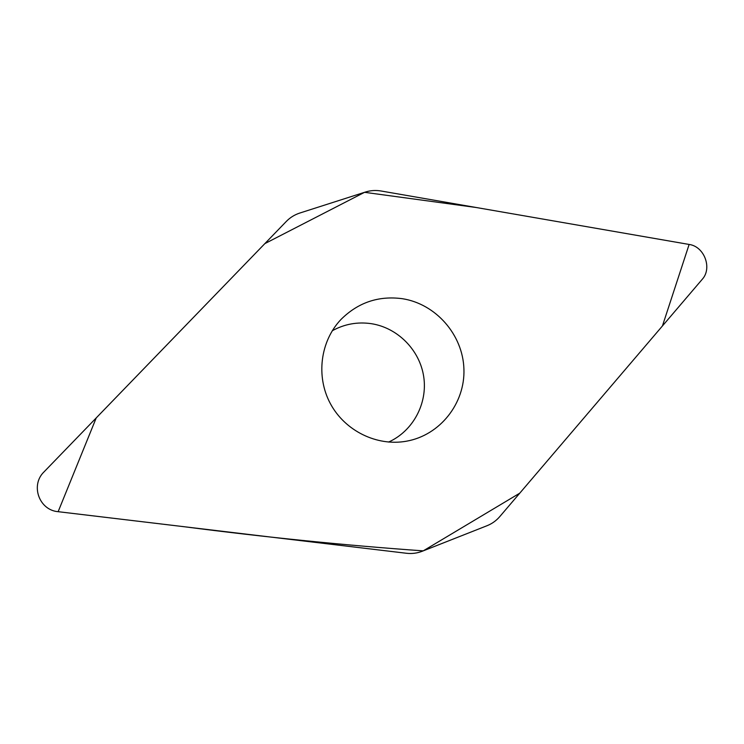 <?xml version="1.0" encoding="UTF-8"?>
<svg xmlns="http://www.w3.org/2000/svg" width="744" height="744" viewBox="0 0 744 744"><rect width="100%" height="100%" fill="white"/><g stroke="black" fill="none" stroke-linecap="round" stroke-linejoin="round"><path stroke-width="1.12" d="M380.993 190.985C375.692 190.092 370.521 190.436 365.481 192.017L299.776 213.054C294.615 214.737 290.16 217.49 286.403 221.34L44.101 471.808C30.197 485.023 39.041 510.198 58.144 511.686L406.522 553.276C411.944 553.899 417.207 553.22 422.304 551.23L487.088 525.692C492.044 523.711 496.276 520.67 499.801 516.578L702.169 279.391C712.519 268.268 704.354 246.431 689.13 244.451L380.993 190.985M402.346 298.697C435.938 303.905 462.88 334.809 463.921 369.033C465.223 403.239 440.141 435.287 406.41 441.211C376.948 446.539 345.011 430.943 330.401 403.685C315.716 376.464 320.301 341.18 340.957 319.492C358.069 302.473 378.538 295.545 402.346 298.697M388.591 442.066C413.087 431.064 427.763 403.397 423.727 376.762C419.783 350.099 397.714 327.704 371.237 323.668C357.464 321.687 344.481 324.049 332.28 330.745M58.144 511.686L96.236 417.905L264.845 243.623L364.569 192.315L476.281 207.52L689.13 244.451L662.439 325.956L519.786 493.151L423.224 550.867C345.904 545.399 266.278 537.354 184.317 526.743L58.144 511.686M406.41 441.211L404.494 441.518"/></g></svg>
